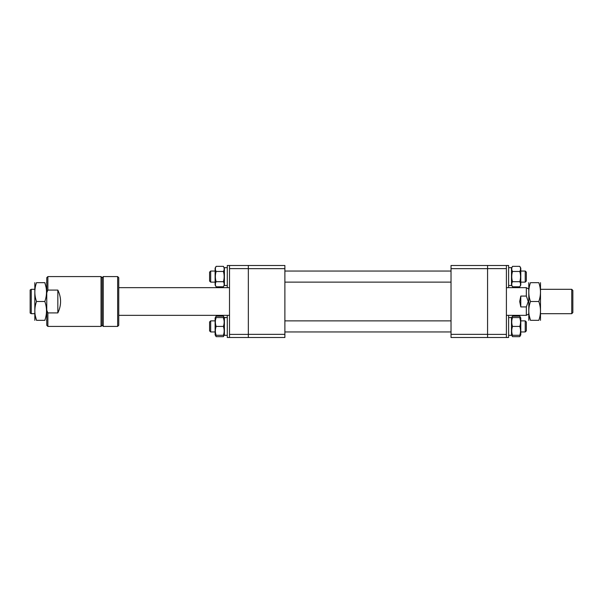 <?xml version="1.0" encoding="UTF-8"?>
<svg xmlns="http://www.w3.org/2000/svg" width="603" height="603" viewBox="0 0 603 603"><rect width="100%" height="100%" fill="white"/><g stroke="black" fill="none" stroke-linecap="round" stroke-linejoin="round"><path stroke-width="0.9" d="M506.399 268.606L487.571 268.606L487.571 265.501L506.399 265.501L506.399 337.499L487.571 337.499L487.571 334.394L506.399 334.394M487.571 268.606L487.571 337.499L451.021 337.499L451.021 265.501L487.571 265.501L487.571 268.606M30.15 313.04L30.15 289.96L31.258 289.319L31.258 313.681L30.15 313.04M571.742 289.319L572.85 290.427L572.85 312.573L571.742 313.681L571.742 289.319L540.733 289.319M528.545 314.065L526.336 315.346L526.336 306.927L528.251 301.5L526.336 296.073L526.336 287.654L506.399 287.654L508.615 287.654L508.615 265.501L506.399 265.501M526.336 306.927L520.796 306.927L519.688 301.5L520.796 296.073L526.336 296.073M520.796 296.073L520.796 306.927M451.021 268.652L487.571 268.652L487.571 334.348L451.021 334.348M540.492 320.329L540.492 282.671M538.811 301.5C541.019 307.764 541.019 314.035 538.811 320.329C541.019 320.329 541.019 320.329 538.811 320.329C541.019 320.329 541.019 320.329 538.811 320.329L530.467 320.329C528.258 320.329 528.258 320.329 530.467 320.329C528.258 320.329 528.258 320.329 530.467 320.329C528.258 314.065 528.258 307.794 530.467 301.5L538.811 301.5C541.019 295.206 541.019 288.935 538.811 282.671C541.019 282.671 541.019 282.671 538.811 282.671C541.019 282.671 541.019 282.671 538.811 282.671L530.467 282.671C528.258 282.671 528.258 282.671 530.467 282.671C528.258 282.671 528.258 282.671 530.467 282.671C528.258 288.965 528.258 295.236 530.467 301.5M528.786 320.329L528.786 282.671M529.246 315.678L530.467 320.329M520.374 335.283L519.763 336.647L520.796 334.869L520.796 317.977L519.763 316.191L520.374 317.562M511.728 335.283L512.52 336.647L511.909 335.283M511.909 317.562L512.52 316.191L519.763 316.191M511.495 317.977L512.52 316.191M512.52 336.647L519.763 336.647M520.502 320.879L519.763 317.562C520.804 317.562 520.804 317.562 519.763 317.562C520.804 317.562 520.804 317.562 519.763 317.562C520.804 320.502 520.804 323.457 519.763 326.419C520.804 329.366 520.804 332.321 519.763 335.283C520.804 335.283 520.804 335.283 519.763 335.283L512.52 335.283C511.487 335.283 511.487 335.283 512.52 335.283C511.487 335.283 511.487 335.283 512.52 335.283C511.48 332.336 511.48 329.381 512.52 326.419C511.48 323.472 511.48 320.517 512.52 317.562C511.487 317.562 511.487 317.562 512.52 317.562C511.487 317.562 511.487 317.562 512.52 317.562L519.763 317.562M520.796 334.869L520.517 335.283M512.52 326.419L519.763 326.419M511.495 268.131L512.52 266.353L519.763 266.353L520.796 268.131L520.796 285.023L519.763 286.809L512.52 286.809C511.48 285.113 511.48 283.402 512.52 281.699C511.487 278.292 511.487 274.885 512.52 271.463L519.763 271.463C520.804 274.885 520.804 278.292 519.763 281.699C520.804 283.395 520.804 285.098 519.763 286.809M520.344 282.958L519.99 282.121M511.728 285.438L512.52 286.809M512.52 281.699L519.763 281.699M519.763 266.353C520.804 268.049 520.804 269.752 519.763 271.463M512.52 271.463C511.48 269.767 511.48 268.056 512.52 266.353M511.495 335.336L508.615 335.336L511.495 335.336L511.495 317.502L508.615 317.66M510.055 317.54L511.495 317.502M508.615 267.664L511.495 267.664L511.495 285.498L508.615 285.498M526.336 315.346L508.615 315.346L508.615 337.499L506.399 337.499L508.615 337.499M525.228 320.879L526.336 321.987L526.336 330.851L525.228 331.959L520.796 331.959L525.228 331.959L525.228 320.879L520.796 320.879M451.021 331.959L284.887 331.959L451.021 331.959M215.113 331.959L210.681 331.959L210.681 320.879L209.573 321.987L209.573 330.851L210.681 331.959L215.113 331.959M525.228 271.041L526.336 272.149L526.336 281.013L525.228 282.121L520.796 282.121L525.228 282.121L525.228 271.041L520.796 271.041M209.573 272.149L210.681 271.041L210.681 282.121L209.573 281.013L209.573 272.149M451.021 282.121L284.887 282.121M215.113 282.121L210.681 282.121L215.113 282.121M451.021 271.041L284.887 271.041M215.113 271.041L210.681 271.041M229.509 268.606L229.509 265.501L248.338 265.501L248.338 337.499L229.509 337.499L229.509 334.394L248.338 334.394L248.338 337.499L284.887 337.499L284.887 265.501L248.338 265.501L248.338 268.606L229.509 268.606L229.509 334.394M259.396 265.501L277.146 265.501L259.396 265.501M284.887 334.348L248.338 334.348L248.338 268.652L284.887 268.652M224.12 320.879L223.381 317.562C224.422 317.562 224.422 317.562 223.381 317.562C224.422 317.562 224.422 317.562 223.381 317.562C224.422 320.502 224.422 323.457 223.381 326.419C224.422 329.366 224.422 332.321 223.381 335.283C224.422 335.283 224.422 335.283 223.381 335.283L216.145 335.283C215.105 335.283 215.105 335.283 216.145 335.283C215.105 335.283 215.105 335.283 216.145 335.283C215.105 332.336 215.105 329.381 216.145 326.419C215.105 323.472 215.105 320.517 216.145 317.562C215.105 317.562 215.105 317.562 216.145 317.562C215.105 317.562 215.105 317.562 216.145 317.562L223.381 317.562M215.535 335.283L216.145 336.647L215.113 334.869L215.113 317.977L216.145 316.191L223.381 316.191L223.992 317.562M223.992 335.283L223.381 336.647L224.143 335.283M216.145 326.419L223.381 326.419M225.854 317.54L224.414 317.502L227.293 317.502L224.414 317.66L224.414 335.336L227.293 335.336L224.414 335.336M118.753 315.346L227.293 315.346L227.293 337.499L229.509 337.499L227.293 337.499M224.414 317.977L223.381 316.191M215.535 317.562L216.145 316.191M216.145 336.647L223.381 336.647M224.173 285.438L223.381 286.809L216.145 286.809C215.105 285.113 215.105 283.402 216.145 281.699C215.105 278.292 215.105 274.885 216.145 271.463L223.381 271.463C224.422 274.885 224.422 278.292 223.381 281.699C224.422 283.395 224.422 285.098 223.381 286.809M223.962 282.958L223.615 282.121M224.414 268.131L223.381 266.353C224.422 268.049 224.422 269.752 223.381 271.463M216.145 286.809L215.113 285.023L215.113 268.131L216.145 266.353L223.381 266.353M216.145 281.699L223.381 281.699M216.145 271.463C215.105 269.767 215.105 268.056 216.145 266.353M227.293 285.498L224.414 285.498L224.414 267.664L227.293 267.664M229.509 265.501L227.293 265.501L227.293 287.654L229.509 287.654L118.753 287.654M103.249 326.419L102.141 325.311L102.141 277.689L102.141 325.311L101.033 326.419L101.033 276.581L102.141 277.689L103.249 276.581L103.249 326.419L117.645 326.419L117.645 276.581L118.753 277.689L118.753 325.311L117.645 326.419M57.835 312.919C61.498 305.306 61.498 297.694 57.835 290.081L57.835 312.919L47.871 312.919L47.871 326.419L46.763 325.311L46.763 277.689L47.871 276.581L101.033 276.581M47.871 326.419L101.033 326.419M47.871 276.581L47.871 290.081L57.835 290.081M47.871 312.919L46.763 310.236M46.763 292.764L47.871 290.081M44.841 301.5C47.049 307.764 47.049 314.035 44.841 320.329C47.049 320.329 47.049 320.329 44.841 320.329C47.049 320.329 47.049 320.329 44.841 320.329L36.504 320.329C34.296 320.329 34.296 320.329 36.504 320.329C34.296 320.329 34.296 320.329 36.504 320.329C34.296 314.065 34.296 307.794 36.504 301.5L44.841 301.5C47.049 295.206 47.049 288.935 44.841 282.671C47.049 282.671 47.049 282.671 44.841 282.671C47.049 282.671 47.049 282.671 44.841 282.671L36.504 282.671C34.296 282.671 34.296 282.671 36.504 282.671C34.296 282.671 34.296 282.671 36.504 282.671C34.296 288.965 34.296 295.236 36.504 301.5M34.823 320.329L34.823 282.671M35.276 315.678L36.504 320.329M46.069 287.322L44.841 282.671M526.336 281.013L525.228 282.121M34.582 313.681L31.258 313.681M571.742 313.681L540.733 313.681M528.545 288.935L526.336 287.654M34.582 289.319L31.258 289.319M520.796 285.023L520.555 285.438M506.399 315.346L508.615 315.346M506.399 287.654L508.615 287.654M451.021 320.879L284.887 320.879M215.113 320.879L210.681 320.879M526.336 330.851L525.228 331.959M227.293 315.346L229.509 315.346M227.293 287.654L229.509 287.654M215.113 285.023L215.354 285.438M103.249 276.581L117.645 276.581M46.763 319.914L46.521 320.329M46.763 283.086L46.521 282.671"/></g></svg>
